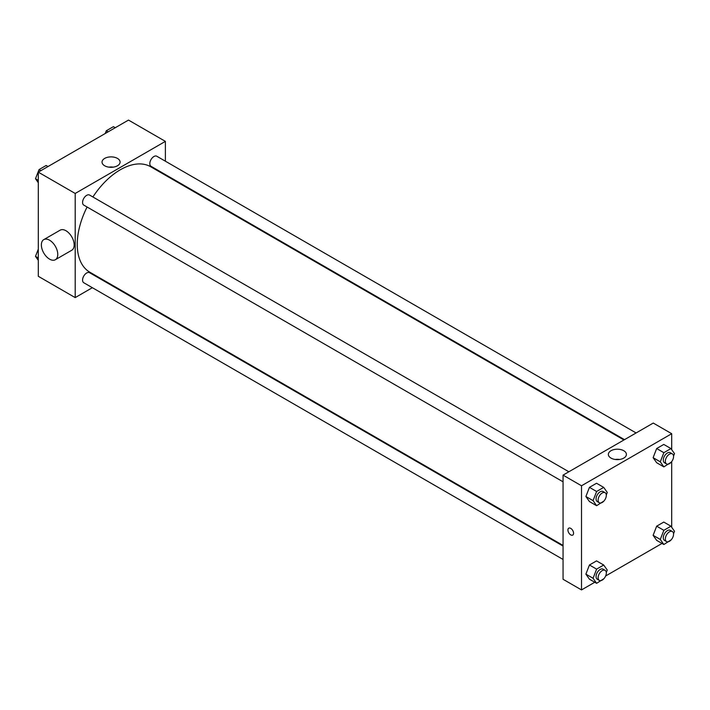<?xml version="1.0" encoding="UTF-8"?>
<svg xmlns="http://www.w3.org/2000/svg" width="710" height="710" viewBox="0 0 710 710"><rect width="100%" height="100%" fill="white"/><g stroke="black" fill="none" stroke-linecap="round" stroke-linejoin="round"><path stroke-width="1.06" d="M92.353 287.692L75.198 297.605L38.296 276.296L38.296 172.148L128.492 120.079L165.386 141.379L165.386 161.197M104.512 280.681L103.953 281M87.09 207.018A60.874 35.145 120 0 0 77.248 244.346A60.874 35.145 120 0 0 89.85 272.214L563.057 545.422M623.939 439.978L150.733 166.77A60.874 35.145 120 0 0 92.886 196.981M165.386 174.589L165.386 175.237M75.198 297.605L75.198 193.457L165.386 141.379M636.098 432.958L156.803 156.244A5.795 3.346 120 0 0 152.339 157.798A5.795 3.346 120 0 0 149.81 163.628A5.795 3.346 120 0 0 151.008 166.282L624.498 439.65M563.057 546.061L89.575 272.702A5.795 3.346 120 0 0 85.102 274.255A5.795 3.346 120 0 0 82.573 280.086A5.795 3.346 120 0 0 83.771 282.74L563.057 559.453M563.057 481.815L83.771 205.101A5.795 3.346 -60 0 1 83.771 198.409A5.795 3.346 -60 0 1 89.575 195.064L568.861 471.777M75.198 193.457L38.296 172.148M104.681 165.776A9.026 5.21 180 0 1 102.036 162.093A9.026 5.21 180 0 1 111.071 156.883A9.026 5.21 180 0 1 120.096 162.093A9.026 5.21 180 0 1 114.523 166.903A9.026 5.21 180 0 1 104.681 165.776M43.771 239.625L60.172 230.164A11.6 6.692 60 0 1 69.11 233.27A11.6 6.692 60 0 1 74.168 244.932A11.6 6.692 60 0 1 71.763 250.248L55.371 259.709A11.6 6.692 60 0 1 43.771 253.017A11.6 6.692 60 0 1 43.771 239.625A11.6 6.692 60 0 1 52.709 242.731A11.6 6.692 60 0 1 57.767 254.402A11.6 6.692 60 0 1 55.371 259.709M180.739 184.094A11.6 6.692 -120 0 0 180.757 183.464M108.879 167.152A9.026 5.21 180 0 1 113.254 167.152M594.767 582.262L581.508 589.921L563.057 579.271L563.057 475.123L653.253 423.053L671.704 433.703L671.704 449.652M662.004 543.452L605.639 575.987M656.67 462.734L653.12 457.684L656.67 448.534L663.779 444.433L656.67 448.534L653.12 457.684L656.67 462.734L663.85 466.878L660.3 461.828L663.85 452.678L670.95 448.578L674.5 453.628L673.533 456.122M589.442 579.191L585.892 574.141L589.442 564.991L596.542 560.891L589.442 564.991L585.892 574.141L589.442 579.191L596.613 583.327L593.063 578.277L596.613 569.127L603.713 565.027L607.263 570.077L606.296 572.579M671.704 461.562L671.704 527.281M581.508 589.921L581.508 485.773L671.704 433.703M656.67 540.372L653.12 535.322L656.67 526.172L663.779 522.072L656.67 526.172L653.12 535.322L656.67 540.372L663.85 544.517L660.3 539.458L663.85 530.308L670.95 526.208L674.5 531.266L673.533 533.76M589.442 501.553L585.892 496.503L589.442 487.353L596.542 483.253L589.442 487.353L585.892 496.503L589.442 501.553L596.613 505.697L593.063 500.639L596.613 491.489L603.713 487.388L607.263 492.447L606.296 494.941M581.508 485.773L563.057 475.123M610.999 458.092A9.026 5.21 180 0 1 608.355 454.409A9.026 5.21 180 0 1 617.38 449.199A9.026 5.21 180 0 1 626.406 454.409A9.026 5.21 180 0 1 620.833 459.228A9.026 5.21 180 0 1 610.999 458.092M573.565 533.263A3.985 2.299 60 0 1 572.739 535.083A3.985 2.299 60 0 1 568.754 532.784A3.985 2.299 60 0 1 568.754 528.178A3.985 2.299 60 0 1 571.825 529.252A3.985 2.299 60 0 1 573.565 533.263M572.739 535.083A3.985 2.299 60 0 1 568.754 532.784A3.985 2.299 60 0 1 568.754 528.178M615.197 459.468A9.026 5.21 180 0 1 619.573 459.468M603.935 501.029L596.613 505.697M605.115 492.704L603.065 491.524A5.795 3.346 120 0 0 598.592 493.077A5.795 3.346 120 0 0 596.063 498.908A5.795 3.346 120 0 0 597.261 501.562L599.311 502.751A5.795 3.346 120 0 0 605.115 499.396A5.795 3.346 120 0 0 605.115 492.704A5.795 3.346 120 0 0 600.642 494.258A5.795 3.346 120 0 0 598.113 500.097A5.795 3.346 120 0 0 599.311 502.751M593.063 500.639L585.892 496.503M596.613 491.489L589.442 487.353M603.713 487.388L596.542 483.253M671.172 462.21L663.85 466.878M672.352 453.885L670.302 452.705A5.795 3.346 120 0 0 665.829 454.258A5.795 3.346 120 0 0 663.3 460.089A5.795 3.346 120 0 0 664.498 462.742L666.548 463.932A5.795 3.346 120 0 0 672.352 460.586A5.795 3.346 120 0 0 672.352 453.885A5.795 3.346 120 0 0 667.879 455.438A5.795 3.346 120 0 0 665.35 461.278A5.795 3.346 120 0 0 666.548 463.932M660.3 461.828L653.12 457.684M663.85 452.678L656.67 448.534M670.95 448.578L663.779 444.433M603.935 578.668L596.613 583.327M605.115 570.343L603.065 569.163A5.795 3.346 120 0 0 598.592 570.716A5.795 3.346 120 0 0 596.063 576.547A5.795 3.346 120 0 0 597.261 579.2L599.311 580.389A5.795 3.346 120 0 0 605.115 577.035A5.795 3.346 120 0 0 605.115 570.343A5.795 3.346 120 0 0 600.642 571.896A5.795 3.346 120 0 0 598.113 577.727A5.795 3.346 120 0 0 599.311 580.389M593.063 578.277L585.892 574.141M596.613 569.127L589.442 564.991M603.713 565.027L596.542 560.891M671.172 539.848L663.85 544.517M672.352 531.524L670.302 530.343A5.795 3.346 120 0 0 665.829 531.897A5.795 3.346 120 0 0 663.3 537.727A5.795 3.346 120 0 0 664.498 540.381L666.548 541.57A5.795 3.346 120 0 0 672.352 538.216A5.795 3.346 120 0 0 672.352 531.524A5.795 3.346 120 0 0 667.879 533.077A5.795 3.346 120 0 0 665.35 538.917A5.795 3.346 120 0 0 666.548 541.57M660.3 539.458L653.12 535.322M663.85 530.308L656.67 526.172M670.95 526.208L663.779 522.072M38.296 182.718L35.5 178.734L39.05 169.584L46.15 165.483L47.996 166.548M38.296 180.349L35.5 178.734M40.896 170.648L39.05 169.584M105.222 133.516L106.287 130.764L113.387 126.673L115.233 127.738M108.133 131.829L106.287 130.764M38.296 260.348L35.5 256.372L38.296 249.166M38.296 257.987L35.5 256.372"/></g></svg>
